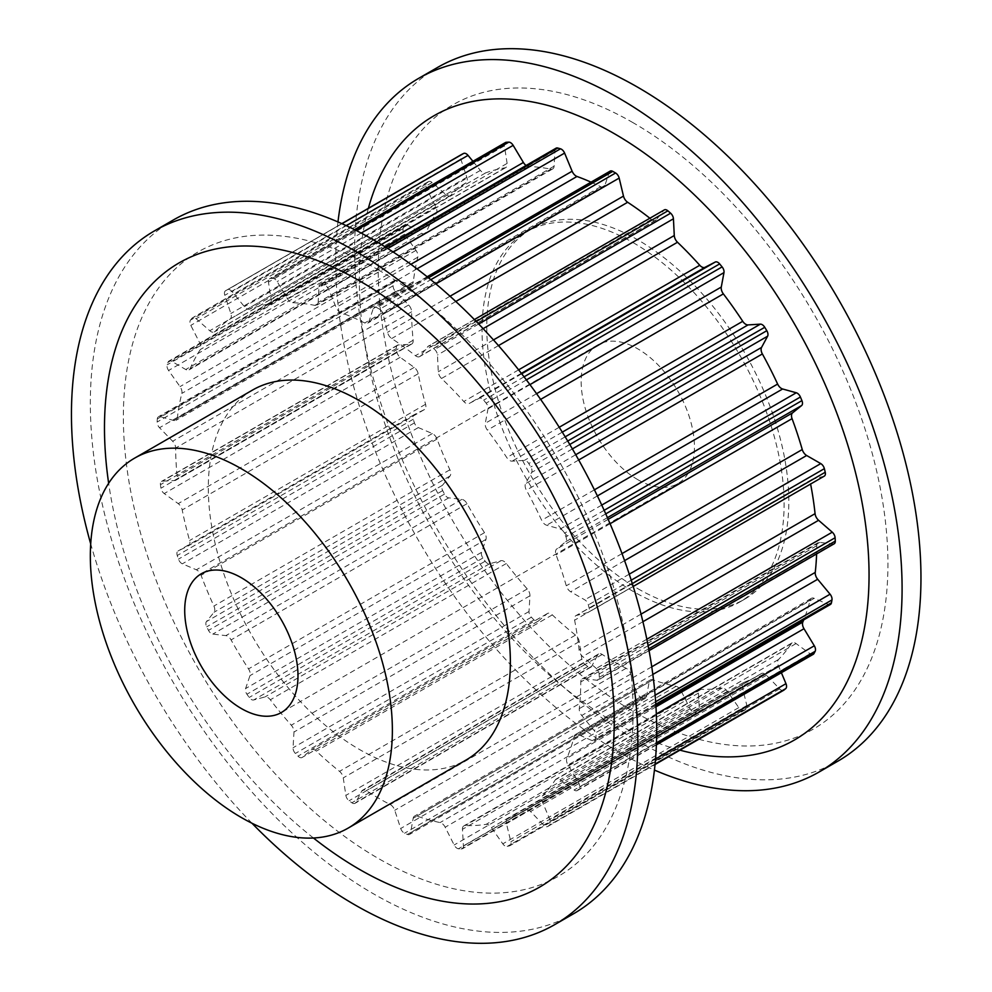 <?xml version="1.0" encoding="UTF-8"?>
<svg xmlns="http://www.w3.org/2000/svg" width="992" height="992" viewBox="0 0 992 992"><rect width="100%" height="100%" fill="white"/><g stroke="black" fill="none" stroke-linecap="round" stroke-linejoin="round"><path stroke-width="0.74" stroke-dasharray="4.96 3.72" d="M637.794 479.657A80.092 46.24 -120 0 0 677.846 483.625A80.092 46.24 -120 0 0 690.122 419.442A80.092 46.24 -120 0 0 637.794 348.862A80.092 46.24 -120 0 0 597.754 344.894A80.092 46.24 -120 0 0 585.466 409.076A80.092 46.24 -120 0 0 637.794 479.657M637.794 588.64A213.578 123.318 -120 0 0 744.583 599.23A213.578 123.318 -120 0 0 777.319 428.073A213.578 123.318 -120 0 0 637.794 239.866A213.578 123.318 -120 0 0 531.005 229.288A213.578 123.318 -120 0 0 498.269 400.433A213.578 123.318 -120 0 0 637.794 588.64M633.07 242.594A213.578 123.318 60 0 1 772.607 430.801A213.578 123.318 60 0 1 739.871 601.946A213.578 123.318 60 0 1 633.07 591.368A213.578 123.318 60 0 1 493.545 403.161A213.578 123.318 60 0 1 526.281 232.016A213.578 123.318 60 0 1 633.07 242.594M437.559 67.444A400.47 231.21 -120 0 0 376.179 388.343A400.47 231.21 -120 0 0 637.794 741.235A400.47 231.21 -120 0 0 838.029 761.075M337.974 221.935A400.47 231.21 -120 0 0 618.921 752.134A400.47 231.21 -120 0 0 654.435 770.065M633.07 122.698A360.418 208.084 -120 0 0 378.225 269.836A360.418 208.084 -120 0 0 633.07 711.264A360.418 208.084 -120 0 0 887.927 564.126A360.418 208.084 -120 0 0 633.07 122.698M368.379 208.308A360.418 208.084 -120 0 0 614.197 722.164A360.418 208.084 -120 0 0 679.942 750.163M252.551 390.054A213.578 123.318 -120 0 0 219.815 561.199A213.578 123.318 -120 0 0 359.34 749.406A213.578 123.318 -120 0 0 466.128 759.984M573.736 913.657A400.47 231.21 60 0 1 373.5 893.829A400.47 231.21 60 0 1 111.885 540.925A400.47 231.21 60 0 1 173.265 220.026M313.447 838.004A360.418 208.084 60 0 1 108.649 483.265M251.98 823.236A400.47 231.21 60 0 1 90.706 543.876M378.225 269.836A360.418 208.084 60 0 1 633.07 711.264A360.418 208.084 60 0 1 378.225 858.402A360.418 208.084 60 0 1 123.368 416.975A360.418 208.084 60 0 1 378.225 269.836M379.626 309.244A313.162 180.804 -120 0 0 378.225 308.425A313.162 180.804 -120 0 0 376.811 307.619A5.344 3.088 -120 0 0 374.17 307.359A5.344 3.088 -120 0 0 373.24 308.574L368.925 321.606A6.671 3.856 60 0 1 367.772 323.119A6.671 3.856 60 0 1 364.746 322.958A286.465 165.391 -120 0 0 341 312.716A6.671 3.856 60 0 1 336.139 307.458L328.625 289.329A5.344 3.088 -120 0 0 324.508 285.051A313.162 180.804 -120 0 0 321.792 284.282A5.344 3.088 -120 0 0 320.081 284.431A5.344 3.088 -120 0 0 318.978 286.614L318.147 302.399A6.671 3.856 60 0 1 316.77 305.139A6.671 3.856 60 0 1 314.91 305.387A286.465 165.391 -120 0 0 292.652 302.709A6.671 3.856 60 0 1 287.42 298.704L277.165 281.592A5.344 3.088 -120 0 0 272.775 278.392A313.162 180.804 -120 0 0 270.308 278.529A5.344 3.088 -120 0 0 269.477 278.777A5.344 3.088 -120 0 0 268.448 282.1L271.138 299.646A6.671 3.856 60 0 1 269.836 303.788A6.671 3.856 60 0 1 269.043 304.073A286.465 165.391 -120 0 0 249.686 309.132A6.671 3.856 60 0 1 244.404 306.64L232.054 291.611A5.344 3.088 -120 0 0 227.664 289.689A313.162 180.804 -120 0 0 225.606 290.73A5.344 3.088 -120 0 0 225.544 290.768A5.344 3.088 -120 0 0 224.8 295.294L230.851 313.509A6.671 3.856 60 0 1 230.045 319.089A286.465 165.391 -120 0 0 214.78 331.576A6.671 3.856 60 0 1 214.309 331.936A6.671 3.856 60 0 1 209.783 330.745L196.131 318.754A5.344 3.088 -120 0 0 192.51 317.8A5.344 3.088 -120 0 0 192.002 318.234A313.162 180.804 -120 0 0 190.501 320.106A5.344 3.088 -120 0 0 190.799 325.376L199.838 343.108A6.671 3.856 60 0 1 200.347 349.506A286.465 165.391 -120 0 0 190.154 368.627A6.671 3.856 60 0 1 189.112 369.855A6.671 3.856 60 0 1 185.764 369.52L171.653 361.311A5.344 3.088 -120 0 0 168.975 361.038A5.344 3.088 -120 0 0 168.057 362.229A313.162 180.804 -120 0 0 167.189 364.808A5.344 3.088 -120 0 0 168.578 370.475L180.023 386.607A6.671 3.856 60 0 1 181.834 393.415A286.465 165.391 -120 0 0 177.345 417.967A6.671 3.856 60 0 1 176.006 420.348A6.671 3.856 60 0 1 173.823 420.521L160.146 416.615A5.344 3.088 -120 0 0 158.41 416.752A5.344 3.088 -120 0 0 157.306 418.897A313.162 180.804 -120 0 0 157.133 422.046A5.344 3.088 -120 0 0 159.526 427.726L172.658 441.254A6.671 3.856 60 0 1 175.658 448.037A286.465 165.391 -120 0 0 177.159 476.495A6.671 3.856 60 0 1 175.82 480.227A6.671 3.856 60 0 1 174.741 480.537L162.353 481.182A5.344 3.088 -120 0 0 161.485 481.43A5.344 3.088 -120 0 0 160.444 484.704A313.162 180.804 -120 0 0 160.964 488.2A5.344 3.088 -120 0 0 164.213 493.557L178.213 503.626A6.671 3.856 60 0 1 182.206 509.962A286.465 165.391 -120 0 0 189.608 540.516A6.671 3.856 60 0 1 188.542 545.749A6.671 3.856 60 0 1 188.43 545.811L178.114 550.969A5.344 3.088 -120 0 0 178.014 551.019A5.344 3.088 -120 0 0 177.258 555.495A313.162 180.804 -120 0 0 178.461 559.128A5.344 3.088 -120 0 0 182.354 563.816L196.342 569.792A6.671 3.856 60 0 1 201.078 575.286A286.465 165.391 -120 0 0 213.9 606.038A6.671 3.856 60 0 1 214.049 612.238L206.448 621.575A5.344 3.088 -120 0 0 206.708 626.832A313.162 180.804 -120 0 0 208.494 630.366A5.344 3.088 -120 0 0 212.796 634.099L225.891 635.612A6.671 3.856 60 0 1 231.074 639.914A286.465 165.391 -120 0 0 248.521 668.906A6.671 3.856 60 0 1 249.984 675.639L245.582 688.572A5.344 3.088 -120 0 0 246.921 694.226A313.162 180.804 -120 0 0 249.203 697.45A5.344 3.088 -120 0 0 253.63 699.98L265.013 696.93A6.671 3.856 60 0 1 270.32 699.782A286.465 165.391 -120 0 0 291.288 725.202A6.671 3.856 60 0 1 293.979 732.034L293.037 747.757A5.344 3.088 -120 0 0 295.393 753.449A313.162 180.804 -120 0 0 298.009 756.152A5.344 3.088 -120 0 0 302.052 757.504A5.344 3.088 -120 0 0 302.3 757.33L311.252 749.902A6.671 3.856 60 0 1 311.562 749.692A6.671 3.856 60 0 1 316.336 751.118A286.465 165.391 -120 0 0 339.524 771.367A6.671 3.856 60 0 1 343.257 777.877L345.861 795.386A5.344 3.088 -120 0 0 349.072 800.767A313.162 180.804 -120 0 0 351.862 802.788A5.344 3.088 -120 0 0 354.975 803.334A5.344 3.088 -120 0 0 355.731 802.528L361.696 791.207A6.671 3.856 60 0 1 362.638 790.202A6.671 3.856 60 0 1 366.246 790.698A286.465 165.391 -120 0 0 390.191 804.524A6.671 3.856 60 0 1 394.742 810.29L400.706 828.494A5.344 3.088 -120 0 0 404.575 833.218A313.162 180.804 -120 0 0 407.365 834.421A5.344 3.088 -120 0 0 409.535 834.433A5.344 3.088 -120 0 0 410.576 832.759L413.18 818.239A6.671 3.856 60 0 1 414.482 816.143A6.671 3.856 60 0 1 416.913 816.056A286.465 165.391 -120 0 0 440.101 822.566A6.671 3.856 60 0 1 445.185 827.229L454.138 844.998A5.344 3.088 -120 0 0 458.428 848.768A313.162 180.804 -120 0 0 461.044 849.078A5.344 3.088 -120 0 0 462.297 848.842A5.344 3.088 -120 0 0 463.4 846.102L462.458 829.312A6.671 3.856 60 0 1 463.834 825.89A6.671 3.856 60 0 1 465.149 825.58A286.465 165.391 -120 0 0 486.117 824.364A6.671 3.856 60 0 1 491.424 827.65L502.808 843.845A5.344 3.088 -120 0 0 507.234 846.424A313.162 180.804 -120 0 0 509.516 845.829A5.344 3.088 -120 0 0 509.95 845.655A5.344 3.088 -120 0 0 510.868 841.737L506.453 823.707A6.671 3.856 60 0 1 507.606 818.822A6.671 3.856 60 0 1 507.916 818.673A286.465 165.391 -120 0 0 521.457 812.212A286.465 165.391 -120 0 0 525.363 809.819A6.671 3.856 60 0 1 525.462 809.77A6.671 3.856 60 0 1 530.546 811.493L543.653 825.108A5.344 3.088 -120 0 0 547.72 826.497A5.344 3.088 -120 0 0 547.944 826.348A313.162 180.804 -120 0 0 549.742 824.885A5.344 3.088 -120 0 0 549.99 819.925L542.388 801.809A6.671 3.856 60 0 1 542.537 795.77A286.465 165.391 -120 0 0 555.359 779.836A6.671 3.856 60 0 1 556.152 779.08A6.671 3.856 60 0 1 560.096 779.811L574.095 789.992A5.344 3.088 -120 0 0 577.245 790.562A5.344 3.088 -120 0 0 577.989 789.793A313.162 180.804 -120 0 0 579.179 787.549A5.344 3.088 -120 0 0 578.324 782.031L568.007 764.968A6.671 3.856 60 0 1 566.829 758.31A286.465 165.391 -120 0 0 574.232 736.3A6.671 3.856 60 0 1 575.459 734.526A6.671 3.856 60 0 1 578.224 734.564L592.224 740.664A5.344 3.088 -120 0 0 594.431 740.702A5.344 3.088 -120 0 0 595.473 739.052A313.162 180.804 -120 0 0 595.994 736.176A5.344 3.088 -120 0 0 594.096 730.447L581.709 715.505A6.671 3.856 60 0 1 579.278 708.648A286.465 165.391 -120 0 0 580.779 681.938A6.671 3.856 60 0 1 582.168 678.9A6.671 3.856 60 0 1 583.78 678.615L596.911 680.252A5.344 3.088 -120 0 0 598.213 680.028A5.344 3.088 -120 0 0 599.304 677.325A313.162 180.804 -120 0 0 599.131 673.99A5.344 3.088 -120 0 0 596.291 668.422L582.614 656.53A6.671 3.856 60 0 1 579.092 649.909A286.465 165.391 -120 0 0 574.604 620.174A6.671 3.856 60 0 1 575.844 615.697A6.671 3.856 60 0 1 576.414 615.462L587.859 612.548A5.344 3.088 -120 0 0 588.33 612.362A5.344 3.088 -120 0 0 589.248 608.493A313.162 180.804 -120 0 0 588.38 604.897A5.344 3.088 -120 0 0 584.784 599.838L570.673 591.753A6.671 3.856 60 0 1 566.283 585.788A286.465 165.391 -120 0 0 556.09 554.888A6.671 3.856 60 0 1 556.611 549.097L565.638 541.793A5.344 3.088 -120 0 0 565.936 536.858A313.162 180.804 -120 0 0 564.436 533.25A5.344 3.088 -120 0 0 560.306 529.009L546.654 525.227A6.671 3.856 60 0 1 541.657 520.292A286.465 165.391 -120 0 0 526.392 490.184A6.671 3.856 60 0 1 525.586 483.662L531.638 472.44A5.344 3.088 -120 0 0 530.832 466.947A313.162 180.804 -120 0 0 528.773 463.537A5.344 3.088 -120 0 0 524.384 460.387L512.046 461.156A6.671 3.856 60 0 1 506.763 457.56A286.465 165.391 -120 0 0 487.394 430.131A6.671 3.856 60 0 1 485.299 423.286L488.002 408.853A5.344 3.088 -120 0 0 486.13 403.136A313.162 180.804 -120 0 0 483.662 400.148A5.344 3.088 -120 0 0 479.272 398.276L469.018 403.558A6.671 3.856 60 0 1 463.785 401.512A286.465 165.391 -120 0 0 441.527 378.485A6.671 3.856 60 0 1 438.29 371.764L437.46 355.024A5.344 3.088 -120 0 0 434.645 349.444A313.162 180.804 -120 0 0 431.929 347.064A5.344 3.088 -120 0 0 428.346 346.134A5.344 3.088 -120 0 0 427.812 346.592L420.298 356.041A6.671 3.856 60 0 1 419.641 356.612A6.671 3.856 60 0 1 415.437 355.694A286.465 165.391 -120 0 0 391.691 338.52A6.671 3.856 60 0 1 387.512 332.332L383.197 314.328A5.344 3.088 -120 0 0 379.626 309.244L430.788 279.694M783.457 690.382A5.344 3.088 60 0 1 779.625 688.87L766.518 675.254A6.671 3.856 -120 0 0 761.434 673.531A6.671 3.856 -120 0 0 761.348 673.58A286.465 165.391 60 0 1 757.429 675.974A286.465 165.391 60 0 1 743.888 682.434A6.671 3.856 -120 0 0 743.578 682.583A6.671 3.856 -120 0 0 742.438 687.468L746.84 705.498A5.344 3.088 60 0 1 745.922 709.404A5.344 3.088 60 0 1 745.488 709.59A313.162 180.804 60 0 1 743.219 710.185A5.344 3.088 60 0 1 738.792 707.606L727.396 691.399A6.671 3.856 -120 0 0 722.102 688.126A286.465 165.391 60 0 1 701.121 689.341A6.671 3.856 -120 0 0 699.806 689.651A6.671 3.856 -120 0 0 698.442 693.073L699.372 709.863A5.344 3.088 60 0 1 698.281 712.603A5.344 3.088 60 0 1 697.016 712.839A313.162 180.804 60 0 1 694.4 712.529A5.344 3.088 60 0 1 690.122 708.759L681.169 690.99A6.671 3.856 -120 0 0 676.073 686.328A286.465 165.391 60 0 1 652.897 679.818A6.671 3.856 -120 0 0 650.454 679.904A6.671 3.856 -120 0 0 649.152 682L646.561 696.52A5.344 3.088 60 0 1 645.519 698.194A5.344 3.088 60 0 1 643.349 698.182A313.162 180.804 60 0 1 640.559 696.979A5.344 3.088 60 0 1 636.678 692.255L630.726 674.052A6.671 3.856 -120 0 0 626.163 668.286A286.465 165.391 60 0 1 602.231 654.46A6.671 3.856 -120 0 0 598.61 653.964A6.671 3.856 -120 0 0 597.668 654.968L591.716 666.289A5.344 3.088 60 0 1 590.959 667.095A5.344 3.088 60 0 1 587.834 666.55A313.162 180.804 60 0 1 585.044 664.528A5.344 3.088 60 0 1 581.833 659.147L579.241 641.638A6.671 3.856 -120 0 0 575.496 635.128A286.465 165.391 60 0 1 552.321 614.879A6.671 3.856 -120 0 0 547.534 613.453A6.671 3.856 -120 0 0 547.224 613.664L538.272 621.091A5.344 3.088 60 0 1 538.024 621.252A5.344 3.088 60 0 1 533.994 619.913A313.162 180.804 60 0 1 531.377 617.198A5.344 3.088 60 0 1 529.021 611.506L529.951 595.795A6.671 3.856 -120 0 0 527.273 588.963A286.465 165.391 60 0 1 506.292 563.53A6.671 3.856 -120 0 0 500.997 560.691L489.602 563.741A5.344 3.088 60 0 1 485.175 561.212A313.162 180.804 60 0 1 482.906 557.988A5.344 3.088 60 0 1 481.554 552.333L485.956 539.4A6.671 3.856 -120 0 0 484.505 532.667A286.465 165.391 60 0 1 467.046 503.676A6.671 3.856 -120 0 0 461.875 499.373L448.768 497.86A5.344 3.088 60 0 1 444.478 494.128A313.162 180.804 60 0 1 442.68 490.594A5.344 3.088 60 0 1 442.42 485.336L450.021 475.999A6.671 3.856 -120 0 0 449.884 469.786A286.465 165.391 60 0 1 437.05 439.047A6.671 3.856 -120 0 0 432.314 433.554L418.326 427.577A5.344 3.088 60 0 1 414.433 422.89A313.162 180.804 60 0 1 413.242 419.256A5.344 3.088 60 0 1 413.999 414.78A5.344 3.088 60 0 1 414.086 414.73L424.402 409.572A6.671 3.856 -120 0 0 424.526 409.51A6.671 3.856 -120 0 0 425.58 404.277A286.465 165.391 60 0 1 418.19 373.724A6.671 3.856 -120 0 0 414.197 367.387L400.185 357.318A5.344 3.088 60 0 1 396.949 351.962A313.162 180.804 60 0 1 396.416 348.465A5.344 3.088 60 0 1 397.457 345.191A5.344 3.088 60 0 1 398.325 344.943L410.713 344.298A6.671 3.856 -120 0 0 411.792 343.988A6.671 3.856 -120 0 0 413.143 340.256A286.465 165.391 60 0 1 411.63 311.798A6.671 3.856 -120 0 0 408.642 305.015L395.498 291.487A5.344 3.088 60 0 1 393.105 285.795A313.162 180.804 60 0 1 393.291 282.658A5.344 3.088 60 0 1 394.382 280.513A5.344 3.088 60 0 1 396.13 280.376L409.808 284.282A6.671 3.856 -120 0 0 411.99 284.109A6.671 3.856 -120 0 0 413.329 281.728A286.465 165.391 60 0 1 417.818 257.176A6.671 3.856 -120 0 0 415.995 250.368L404.55 234.236A5.344 3.088 60 0 1 403.161 228.569A313.162 180.804 60 0 1 404.029 225.99A5.344 3.088 60 0 1 404.947 224.8A5.344 3.088 60 0 1 407.625 225.072L421.736 233.281A6.671 3.856 -120 0 0 425.097 233.616A6.671 3.856 -120 0 0 426.138 232.388A286.465 165.391 60 0 1 436.331 213.268A6.671 3.856 -120 0 0 435.81 206.869L426.783 189.137A5.344 3.088 60 0 1 426.473 183.867A313.162 180.804 60 0 1 427.986 181.995A5.344 3.088 60 0 1 428.494 181.561A5.344 3.088 60 0 1 432.115 182.516L445.768 194.506A6.671 3.856 -120 0 0 450.294 195.697A6.671 3.856 -120 0 0 450.765 195.337A286.465 165.391 60 0 1 466.017 182.85A6.671 3.856 -120 0 0 466.835 177.27L460.784 159.055A5.344 3.088 60 0 1 461.454 154.566M472.924 161.324L480.376 170.401A6.671 3.856 -120 0 0 485.658 172.893A286.465 165.391 60 0 1 505.027 167.822A6.671 3.856 -120 0 0 505.821 167.549A6.671 3.856 -120 0 0 507.11 163.407L504.42 145.861A5.344 3.088 60 0 1 505.461 142.538M526.107 165.49A6.671 3.856 -120 0 0 528.637 166.47A286.465 165.391 60 0 1 550.882 169.148A6.671 3.856 -120 0 0 552.742 168.9A6.671 3.856 -120 0 0 554.119 166.16L554.962 150.375A5.344 3.088 60 0 1 556.053 148.192M591.046 182.144A286.465 165.391 60 0 1 600.73 186.719A6.671 3.856 -120 0 0 603.756 186.88A6.671 3.856 -120 0 0 604.909 185.368L609.224 172.335A5.344 3.088 60 0 1 610.142 171.12M649.884 218.24A286.465 165.391 60 0 1 651.409 219.443A6.671 3.856 -120 0 0 655.613 220.373A6.671 3.856 -120 0 0 656.27 219.802L663.797 210.354A5.344 3.088 60 0 1 664.318 209.895M824.302 476.123A5.344 3.088 60 0 1 823.844 476.309L812.398 479.223A6.671 3.856 -120 0 0 811.816 479.458A6.671 3.856 -120 0 0 810.588 483.935A286.465 165.391 60 0 1 810.6 484.022M834.185 543.777A5.344 3.088 60 0 1 832.896 544.013L819.752 542.376A6.671 3.856 -120 0 0 818.14 542.661A6.671 3.856 -120 0 0 816.763 545.699A286.465 165.391 60 0 1 816.602 553.933M830.416 604.463A5.344 3.088 60 0 1 828.208 604.426L814.196 598.325A6.671 3.856 -120 0 0 811.431 598.288A6.671 3.856 -120 0 0 810.204 600.061A286.465 165.391 60 0 1 803.718 619.864M813.229 654.323A5.344 3.088 60 0 1 810.067 653.74L796.08 643.572A6.671 3.856 -120 0 0 792.137 642.841A6.671 3.856 -120 0 0 791.343 643.597A286.465 165.391 60 0 1 778.509 659.531A6.671 3.856 -120 0 0 778.373 665.57L781.374 672.712M533.994 619.913L298.009 756.152M538.272 621.091L302.3 757.33M547.224 613.664L311.252 749.902M552.321 614.879L316.336 751.118M575.496 635.128L339.524 771.367M579.241 641.638L343.257 777.877M581.833 659.147L345.861 795.386M585.044 664.528L349.072 800.767M587.834 666.55L351.862 802.788M531.377 617.198L295.393 753.449M485.175 561.212L249.203 697.45M489.602 563.741L253.63 699.98M500.997 560.691L265.013 696.93M506.292 563.53L270.32 699.782M527.273 588.963L291.288 725.202M529.951 595.795L293.979 732.034M529.021 611.506L293.037 747.757M482.906 557.988L246.921 694.226M444.478 494.128L208.494 630.366M448.768 497.86L212.796 634.099M461.875 499.373L225.891 635.612M467.046 503.676L231.074 639.914M484.505 532.667L248.521 668.906M485.956 539.4L249.984 675.639M481.554 552.333L245.582 688.572M442.68 490.594L206.708 626.832M414.433 422.89L178.461 559.128M418.326 427.577L182.354 563.816M432.314 433.554L196.342 569.792M437.05 439.047L201.078 575.286M449.884 469.786L213.9 606.038M450.021 475.999L214.049 612.238M442.42 485.336L206.448 621.575M413.242 419.256L177.258 555.495M396.949 351.962L160.964 488.2M400.185 357.318L164.213 493.557M414.197 367.387L178.213 503.626M418.19 373.724L182.206 509.962M425.58 404.277L189.608 540.516M424.402 409.572L188.43 545.811M414.086 414.73L178.114 550.969M396.416 348.465L160.444 484.704M393.105 285.795L157.133 422.046M395.498 291.487L159.526 427.726M408.642 305.015L172.658 441.254M411.63 311.798L175.658 448.037M413.143 340.256L177.159 476.495M410.713 344.298L174.741 480.537M398.325 344.943L162.353 481.182M393.291 282.658L157.306 418.897M403.161 228.569L167.189 364.808M404.55 234.236L168.578 370.475M415.995 250.368L180.023 386.607M417.818 257.176L181.834 393.415M413.329 281.728L177.345 417.967M409.808 284.282L173.823 420.521M396.13 280.376L160.146 416.615M404.029 225.99L168.057 362.229M426.473 183.867L190.501 320.106M426.783 189.137L190.799 325.376M435.81 206.869L199.838 343.108M436.331 213.268L200.347 349.506M426.138 232.388L190.154 368.627M421.736 233.281L185.764 369.52M407.625 225.072L171.653 361.311M427.986 181.995L192.002 318.234M225.544 290.768L341.831 223.634L225.606 290.73M460.784 159.055L224.8 295.294M466.835 177.27L230.851 313.509M466.017 182.85L230.045 319.089M450.765 195.337L214.78 331.576M445.768 194.506L209.783 330.745M432.115 182.516L196.131 318.754M341.967 223.696L227.664 289.689M354.776 229.772L270.308 278.529M504.42 145.861L268.448 282.1M507.11 163.407L271.138 299.646M505.027 167.822L269.043 304.073M485.658 172.893L249.686 309.132M480.376 170.401L244.404 306.64M346.282 225.668L232.054 291.611M355.967 230.367L272.775 278.392M385.838 247.306L321.792 284.282M554.962 150.375L318.978 286.614M554.119 166.16L318.147 302.399M550.882 169.148L314.91 305.387M528.637 166.47L292.652 302.709M381.312 244.503L287.42 298.704M361.212 233.07L277.165 281.592M387.773 248.521L324.508 285.051M428.445 277.797L376.811 307.619M609.224 172.335L373.24 308.574M604.909 185.368L368.925 321.606M600.73 186.719L364.746 322.958M416.987 268.844L341 312.716M410.874 264.306L336.139 307.458M393.216 252.042L328.625 289.329M476.247 321.47L431.929 347.064M663.797 210.354L427.812 346.592M656.27 219.802L420.298 356.041M651.409 219.443L415.437 355.694M455.799 301.494L391.691 338.52M450.046 296.224L387.512 332.332M435.885 283.91L383.197 314.328M478.702 324.012L434.645 349.444M524.061 376.836L483.662 400.148M521.705 373.786L479.272 398.276M521.358 373.339L469.018 403.558M518.618 369.855L463.785 401.512M498.492 345.6L441.527 378.485M493.458 339.921L438.29 371.764M483.129 328.65L437.46 355.024M526.392 379.886L486.13 403.136M567.734 441.043L528.773 463.537M565.18 436.827L524.384 460.387M562.303 432.14L512.046 461.156M559.24 427.254L506.763 457.56M540.64 399.392L487.394 430.131M536.585 393.688L485.299 423.286M529.951 384.636L488.002 408.853M569.768 444.466L530.832 466.947M604.153 510.322L564.436 533.25M601.747 505.089L560.306 529.009M597.407 495.926L546.654 525.227M594.419 489.825L541.657 520.292M578.696 459.99L526.392 490.184M575.732 454.72L525.586 483.662M572.384 448.917L531.638 472.44M605.752 513.868L565.936 536.858M631.222 580.171L588.38 604.897M629.263 574.157L584.784 599.838M624.588 560.629L570.673 591.753M622.021 553.598L566.283 585.788M610.068 523.726L556.09 554.888M608.17 519.324L556.611 549.097M607.439 517.663L565.638 541.793M632.326 583.618L589.248 608.493M648.136 645.693L599.131 673.99M646.846 639.232L596.291 668.422M642.915 621.711L582.614 656.53M641.03 614.147L579.092 649.909M810.588 483.935L574.604 620.174M812.398 479.223L576.414 615.462M823.844 476.309L587.859 612.548M648.718 648.805L599.304 677.325M655.638 701.741L595.994 736.176M655.117 695.218L594.096 730.447M652.835 674.436L581.709 715.505M651.756 666.81L579.278 708.648M816.763 545.699L580.779 681.938M819.752 542.376L583.78 678.615M832.896 544.013L596.911 680.252M655.799 704.221L595.473 739.052M656.456 742.934L579.179 787.549M656.617 736.833L578.324 782.031M656.332 713.98L568.007 764.968M655.972 706.85L566.829 758.31M810.204 600.061L574.232 736.3M814.196 598.325L578.224 734.564M828.208 604.426L592.224 740.664M656.406 744.521L577.989 789.793M655.08 764.063L549.742 824.885M655.538 758.992L549.99 819.925M778.373 665.57L542.388 801.809M778.509 659.531L542.537 795.77M791.343 643.597L555.359 779.836M796.08 643.572L560.096 779.811M810.067 653.74L574.095 789.992M547.72 826.497L655.03 764.547L547.944 826.348M745.488 709.59L509.516 845.829M746.84 705.498L510.868 841.737M742.438 687.468L506.453 823.707M743.888 682.434L507.916 818.673M761.348 673.58L525.363 809.819M766.518 675.254L530.546 811.493M779.625 688.87L543.653 825.108M743.219 710.185L507.234 846.424M697.016 712.839L461.044 849.078M699.372 709.863L463.4 846.102M698.442 693.073L462.458 829.312M701.121 689.341L465.149 825.58M722.102 688.126L486.117 824.364M727.396 691.399L491.424 827.65M738.792 707.606L502.808 843.845M694.4 712.529L458.428 848.768M643.349 698.182L407.365 834.421M646.561 696.52L410.576 832.759M649.152 682L413.18 818.239M652.897 679.818L416.913 816.056M676.073 686.328L440.101 822.566M681.169 690.99L445.185 827.229M690.122 708.759L454.138 844.998M640.559 696.979L404.575 833.218M591.716 666.289L355.731 802.528M597.668 654.968L361.696 791.207M602.231 654.46L366.246 790.698M626.163 668.286L390.191 804.524M630.726 674.052L394.742 810.29M636.678 692.255L400.706 828.494M677.846 483.625L281.393 712.504M744.583 599.23L739.871 601.946M538.024 621.252L302.052 757.504M547.534 613.453L311.562 749.692M424.526 409.51L188.542 545.749M413.999 414.78L178.014 551.019M411.792 343.988L175.82 480.227M397.457 345.191L161.485 481.43M411.99 284.109L176.006 420.348M394.382 280.513L158.41 416.752M425.097 233.616L189.112 369.855M404.947 224.8L168.975 361.038M450.294 195.697L214.309 331.936M428.494 181.561L192.51 317.8M354.553 229.66L269.477 278.777M505.821 167.549L269.836 303.788M385.144 246.859L320.081 284.431M552.742 168.9L316.77 305.139M427.155 276.768L374.17 307.359M603.756 186.88L367.772 323.119M474.374 319.56L428.346 346.134M655.613 220.373L419.641 356.612M811.816 479.458L575.844 615.697M633.206 586.446L588.33 612.362M818.14 542.661L582.168 678.9M649.066 650.665L598.213 680.028M811.431 598.288L575.459 734.526M655.873 705.225L594.431 740.702M792.137 642.841L556.152 779.08M656.382 744.88L577.245 790.562M745.922 709.404L509.95 845.655M743.578 682.583L507.606 818.822M757.429 675.974L521.457 812.212M761.434 673.531L525.462 809.77M698.281 712.603L462.297 848.842M699.806 689.651L463.834 825.89M645.519 698.194L409.535 834.433M650.454 679.904L414.482 816.143M590.959 667.095L354.975 803.334M598.61 653.964L362.638 790.202M531.005 229.288L526.281 232.016M597.754 344.894L201.302 573.773"/><path stroke-width="1.49" d="M241.354 577.741A80.092 46.24 60 0 1 293.682 648.322A80.092 46.24 60 0 1 281.393 712.504A80.092 46.24 60 0 1 241.354 708.536A80.092 46.24 60 0 1 189.026 637.955A80.092 46.24 60 0 1 201.302 573.773A80.092 46.24 60 0 1 241.354 577.741M654.435 770.065A400.47 231.21 -120 0 0 819.144 771.974L838.029 761.075A400.47 231.21 -120 0 0 899.409 440.175A400.47 231.21 -120 0 0 637.794 87.271A400.47 231.21 -120 0 0 437.559 67.444L418.686 78.343A400.47 231.21 -120 0 0 337.974 221.935M819.144 771.974A400.47 231.21 -120 0 0 880.536 451.075A400.47 231.21 -120 0 0 618.921 98.171A400.47 231.21 -120 0 0 418.686 78.343M679.942 750.163A360.418 208.084 -120 0 0 866.884 535.482A360.418 208.084 -120 0 0 614.197 133.598A360.418 208.084 -120 0 0 368.379 208.308M348.142 828.109L466.128 759.984A213.578 123.318 -120 0 0 498.877 588.839A213.578 123.318 -120 0 0 359.34 400.632A213.578 123.318 -120 0 0 252.551 390.054L134.565 458.168A213.578 123.318 -120 0 0 101.829 629.312A213.578 123.318 -120 0 0 241.354 817.532A213.578 123.318 -120 0 0 348.142 828.109A213.578 123.318 -120 0 0 380.878 656.964A213.578 123.318 -120 0 0 241.354 468.745A213.578 123.318 -120 0 0 134.565 458.168M90.706 543.876A400.47 231.21 60 0 1 154.392 230.925A400.47 231.21 60 0 1 354.628 250.765A400.47 231.21 60 0 1 616.243 603.657A400.47 231.21 60 0 1 554.85 924.556A400.47 231.21 60 0 1 354.628 904.729A400.47 231.21 60 0 1 251.98 823.236M154.392 230.925L173.265 220.026A400.47 231.21 60 0 1 373.5 239.866A400.47 231.21 60 0 1 635.116 592.757A400.47 231.21 60 0 1 573.736 913.657L554.85 924.556M108.649 483.265A360.418 208.084 60 0 1 359.34 280.736A360.418 208.084 60 0 1 614.197 722.164A360.418 208.084 60 0 1 359.34 869.302A360.418 208.084 60 0 1 313.447 838.004M427.155 276.768L610.142 171.12A5.344 3.088 60 0 1 612.796 171.368A313.162 180.804 60 0 1 614.197 172.186A313.162 180.804 60 0 1 615.598 172.992A5.344 3.088 60 0 1 619.169 178.089L623.484 196.094A6.671 3.856 -120 0 0 627.663 202.269A286.465 165.391 60 0 1 649.884 218.24M461.454 154.566A5.344 3.088 60 0 1 461.516 154.529A5.344 3.088 60 0 1 461.59 154.492A313.162 180.804 60 0 1 463.636 153.45A5.344 3.088 60 0 1 468.038 155.372L472.924 161.324M354.553 229.66L505.461 142.538A5.344 3.088 60 0 1 506.292 142.29A313.162 180.804 60 0 1 508.747 142.154A5.344 3.088 60 0 1 513.149 145.353L523.392 162.465A6.671 3.856 -120 0 0 526.107 165.49M385.144 246.859L556.053 148.192A5.344 3.088 60 0 1 557.764 148.044A313.162 180.804 60 0 1 560.492 148.812A5.344 3.088 60 0 1 564.597 153.09L572.124 171.219A6.671 3.856 -120 0 0 576.984 176.477A286.465 165.391 60 0 1 591.046 182.144M474.374 319.56L664.318 209.895A5.344 3.088 60 0 1 667.901 210.825A313.162 180.804 60 0 1 670.629 213.206A5.344 3.088 60 0 1 673.432 218.786L674.275 235.526A6.671 3.856 -120 0 0 677.511 242.246A286.465 165.391 60 0 1 699.757 265.273A6.671 3.856 -120 0 0 705.002 267.319L715.257 262.037A5.344 3.088 60 0 1 719.646 263.909A313.162 180.804 60 0 1 722.102 266.898A5.344 3.088 60 0 1 723.974 272.614L721.283 287.048A6.671 3.856 -120 0 0 723.366 293.892A286.465 165.391 60 0 1 742.735 321.309A6.671 3.856 -120 0 0 748.018 324.917L760.356 324.148A5.344 3.088 60 0 1 764.758 327.298A313.162 180.804 60 0 1 766.804 330.708A5.344 3.088 60 0 1 767.61 336.201L761.558 347.423A6.671 3.856 -120 0 0 762.377 353.946A286.465 165.391 60 0 1 777.629 384.053A6.671 3.856 -120 0 0 782.626 388.988L796.278 392.77A5.344 3.088 60 0 1 800.408 397.011A313.162 180.804 60 0 1 801.92 400.619A5.344 3.088 60 0 1 801.61 405.554L792.583 412.858A6.671 3.856 -120 0 0 792.062 418.649A286.465 165.391 60 0 1 802.255 449.537A6.671 3.856 -120 0 0 806.657 455.502L820.768 463.599A5.344 3.088 60 0 1 824.364 468.658A313.162 180.804 60 0 1 825.232 472.254A5.344 3.088 60 0 1 824.302 476.123L633.206 586.446M810.6 484.022A286.465 165.391 60 0 1 815.064 513.67A6.671 3.856 -120 0 0 818.586 520.292L832.263 532.183A5.344 3.088 60 0 1 835.103 537.751A313.162 180.804 60 0 1 835.289 541.086A5.344 3.088 60 0 1 834.185 543.777L649.066 650.665M816.602 553.933A286.465 165.391 60 0 1 815.25 572.409A6.671 3.856 -120 0 0 817.681 579.266L830.068 594.208A5.344 3.088 60 0 1 831.978 599.924A313.162 180.804 60 0 1 831.445 602.814A5.344 3.088 60 0 1 830.416 604.463L655.873 705.225M803.718 619.864A286.465 165.391 60 0 1 802.813 622.071A6.671 3.856 -120 0 0 803.991 628.717L814.308 645.792A5.344 3.088 60 0 1 815.164 651.31A313.162 180.804 60 0 1 813.961 653.554A5.344 3.088 60 0 1 813.229 654.323L656.382 744.88M781.374 672.712L785.974 683.674A5.344 3.088 60 0 1 785.714 688.634A313.162 180.804 60 0 1 783.916 690.11A5.344 3.088 60 0 1 783.692 690.258A5.344 3.088 60 0 1 783.457 690.382M615.598 172.992L430.788 279.694M461.59 154.492L341.831 223.634L461.516 154.529M463.636 153.45L341.967 223.696M506.292 142.29L354.776 229.772M468.038 155.372L346.282 225.668M508.747 142.154L355.967 230.367M557.764 148.044L385.838 247.306M523.392 162.465L381.312 244.503M513.149 145.353L361.212 233.07M560.492 148.812L387.773 248.521M612.796 171.368L428.445 277.797M576.984 176.477L416.987 268.844M572.124 171.219L410.874 264.306M564.597 153.09L393.216 252.042M667.901 210.825L476.247 321.47M627.663 202.269L455.799 301.494M623.484 196.094L450.046 296.224M619.169 178.089L435.885 283.91M670.629 213.206L478.702 324.012M719.646 263.909L524.061 376.836M715.257 262.037L521.705 373.786M705.002 267.319L521.358 373.339M699.757 265.273L518.618 369.855M677.511 242.246L498.492 345.6M674.275 235.526L493.458 339.921M673.432 218.786L483.129 328.65M722.102 266.898L526.392 379.886M764.758 327.298L567.734 441.043M760.356 324.148L565.18 436.827M748.018 324.917L562.303 432.14M742.735 321.309L559.24 427.254M723.366 293.892L540.64 399.392M721.283 287.048L536.585 393.688M723.974 272.614L529.951 384.636M766.804 330.708L569.768 444.466M800.408 397.011L604.153 510.322M796.278 392.77L601.747 505.089M782.626 388.988L597.407 495.926M777.629 384.053L594.419 489.825M762.377 353.946L578.696 459.99M761.558 347.423L575.732 454.72M767.61 336.201L572.384 448.917M801.92 400.619L605.752 513.868M824.364 468.658L631.222 580.171M820.768 463.599L629.263 574.157M806.657 455.502L624.588 560.629M802.255 449.537L622.021 553.598M792.062 418.649L610.068 523.726M792.583 412.858L608.17 519.324M801.61 405.554L607.439 517.663M825.232 472.254L632.326 583.618M835.103 537.751L648.136 645.693M832.263 532.183L646.846 639.232M818.586 520.292L642.915 621.711M815.064 513.67L641.03 614.147M835.289 541.086L648.718 648.805M831.978 599.924L655.638 701.741M830.068 594.208L655.117 695.218M817.681 579.266L652.835 674.436M815.25 572.409L651.756 666.81M831.445 602.814L655.799 704.221M815.164 651.31L656.456 742.934M814.308 645.792L656.617 736.833M803.991 628.717L656.332 713.98M802.813 622.071L655.972 706.85M813.961 653.554L656.406 744.521M785.714 688.634L655.08 764.063M785.974 683.674L655.538 758.992M783.916 690.11L655.03 764.522L783.692 690.258"/></g></svg>
